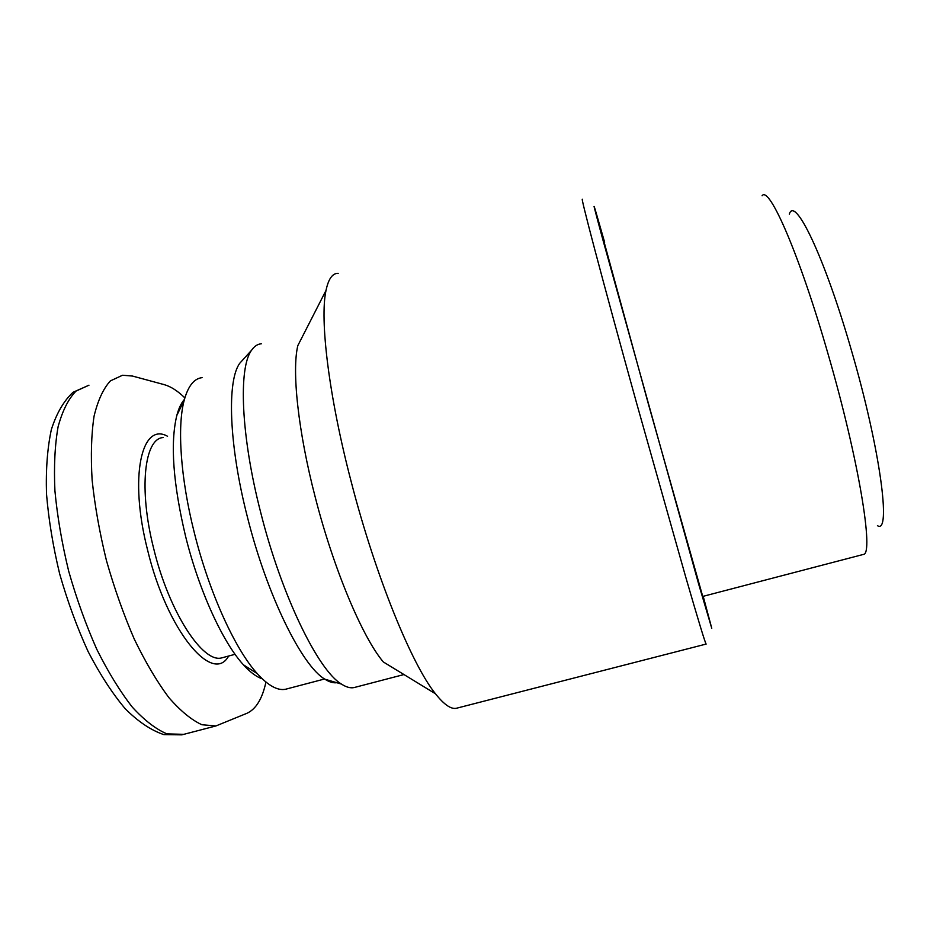 <?xml version="1.0" encoding="UTF-8"?>
<svg xmlns="http://www.w3.org/2000/svg" width="930" height="930" viewBox="0 0 930 930"><rect width="100%" height="100%" fill="white"/><g stroke="black" fill="none" stroke-linecap="round" stroke-linejoin="round"><path stroke-width="1.4" d="M336.776 682.701C333.242 683.19 329.267 682.015 324.849 679.179C302.087 666.019 267.084 595.619 247.473 517.278C228.734 444.61 226.815 380.277 239.882 363.119L243.474 359.166M261.377 343.775C257.61 344.053 254.355 346.204 251.588 350.226C238.324 367.699 240.789 435.496 260.749 512.663C281.651 595.863 318.258 670.495 341.473 684.085C346.169 687.154 350.354 688.316 354.028 687.584L355.318 687.247M338.195 273.327C332.51 273.164 328.453 278.861 326.023 290.393L297.821 345.623C291.741 370.675 298.042 431.229 315.293 497.387C333.719 569.416 362.642 637.654 383.334 661.962L435.496 693.803C444.04 704.591 451.004 709.416 456.398 708.265L457.235 708.056M354.028 687.584L403.957 674.552M326.023 290.393C319.595 319.42 328.767 396.331 351.401 482.507C375.639 576.356 411.839 664.706 435.496 693.803M604.209 242.428L648.419 404.132L702.731 596.432L862.796 554.582M762.1 195.753C769.098 185.244 799.428 254.181 828.014 353.853C858.89 459.932 874.188 554.699 863.389 554.431M877.443 525.659C891.51 535.064 880.338 449.039 851.241 349.726C824.282 255.994 794.615 195.219 789.326 214.167M582.668 199.973C578.704 189.929 601.663 277.28 636.457 402.585L685.538 576.402C698.453 620.903 705.324 643.455 706.161 644.06L456.398 708.265M703.196 596.304L711.764 628.285L698.732 584.331L602.791 239.44C593.933 206.751 591.782 198.102 596.328 213.505L604.628 242.3M287.103 688.839L285.568 689.246C277.663 690.874 268.235 685.677 257.296 673.657C235.209 649.489 209.204 592.608 194.335 532.82C180.49 478.218 177.049 426.44 184.21 400.226C188.104 386.055 194.068 378.522 202.101 377.638M184.442 399.354C181.269 402.969 178.723 408.328 176.816 415.443C170.12 443.238 173.061 483.612 185.64 536.575C199.09 590.806 222.851 642.456 243.404 664.787C250.217 672.309 256.506 676.97 262.248 678.795M265.945 682.062C262.353 698.674 256.052 709.067 247.055 713.24L215.934 725.946L201.915 724.737C191.51 719.994 180.455 710.904 168.76 697.465C156.938 681.585 145.452 662.148 134.292 639.143C123.632 614.521 114.355 588.353 106.462 560.616C99.626 532.739 94.848 505.897 92.128 480.089C90.675 455.619 91.326 434.31 94.07 416.163C97.917 400.272 103.37 388.519 110.414 380.882L122.504 375.255L132.455 376.046L164.238 384.648C170.829 386.496 177.7 390.914 184.861 397.877M223.467 657.417L221.898 657.836C203.054 663.822 169.074 612.277 153.706 548.654C138.465 488.982 144.348 438.518 163.169 437.542M167.563 436.275C141.627 421.627 128.782 476.66 147.568 549.956C167.005 631.028 212.738 685.212 228.641 656.034M183.803 734.34L166.981 733.875C156.031 729.294 144.476 720.378 132.304 707.125C120.051 691.432 108.217 672.158 96.79 649.314C85.932 624.855 76.562 598.804 68.692 571.183C61.938 543.376 57.346 516.58 54.917 490.784C53.812 466.302 54.87 444.959 58.102 426.719C62.461 410.735 68.448 398.842 76.051 391.065L88.966 385.194L73.063 392.274C63.821 400.83 56.579 413.246 51.359 429.544C47.407 447.935 45.779 469.359 46.5 493.807C48.616 519.556 53.01 546.282 59.694 573.996C67.576 601.512 77.062 627.401 88.164 651.663C99.894 674.262 112.228 693.28 125.19 708.695C138.221 721.715 151.113 730.352 163.843 734.607L181.838 734.851L215.934 725.946M324.849 679.179L341.473 684.085M223.328 657.452L235.058 654.313M285.568 689.246L324.57 678.993M176.816 415.443L184.21 400.226M243.404 664.787L257.296 673.657M239.882 363.119L251.588 350.226"/></g></svg>
